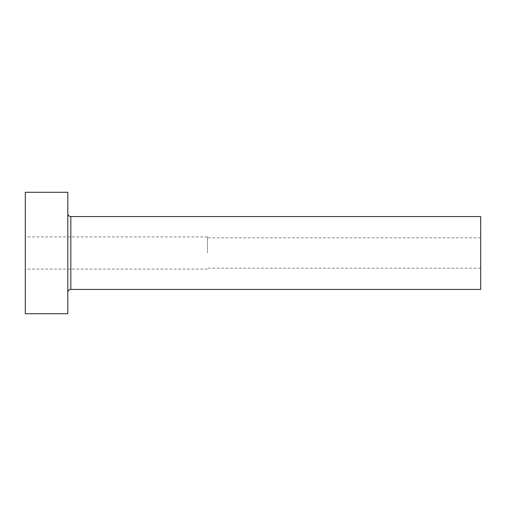 <?xml version="1.0" encoding="UTF-8"?>
<svg xmlns="http://www.w3.org/2000/svg" width="506" height="506" viewBox="0 0 506 506"><rect width="100%" height="100%" fill="white"/><g stroke="black" fill="none" stroke-linecap="round" stroke-linejoin="round"><path stroke-width="0.38" stroke-dasharray="2.53 1.9" d="M207.46 253L207.46 236.909L207.46 253M480.7 289.432L480.7 216.568M25.3 313.72L25.3 192.28M67.804 313.72L67.804 192.28M67.804 253L67.804 292.468L67.804 253M25.3 253L25.3 269.091L25.3 253M480.7 253L480.7 268.18L480.7 253M70.84 289.432L70.84 216.568M480.7 237.82L207.46 237.82M207.46 236.909L25.3 236.909M207.46 269.091L25.3 269.091M480.7 268.18L207.46 268.18"/><path stroke-width="0.76" d="M70.84 289.432L70.84 216.568L480.7 216.568L480.7 289.432L70.84 289.432C68.993 289.609 67.981 290.621 67.804 292.468M67.804 253L67.804 313.72L25.3 313.72L25.3 192.28L67.804 192.28L67.804 253M70.84 216.568C68.993 216.391 67.981 215.379 67.804 213.532"/></g></svg>
